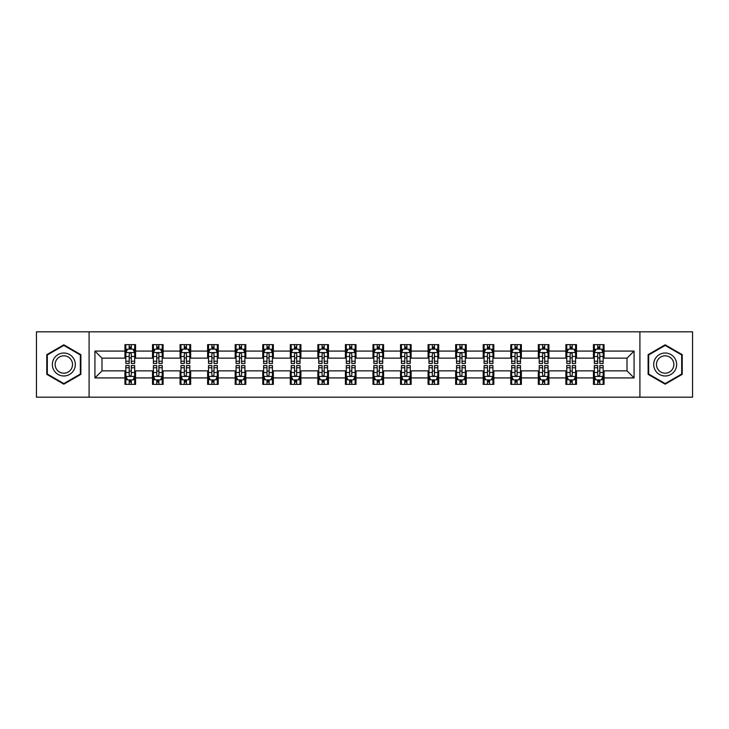 <?xml version="1.0" encoding="UTF-8"?>
<svg xmlns="http://www.w3.org/2000/svg" width="729" height="729" viewBox="0 0 729 729"><rect width="100%" height="100%" fill="white"/><g stroke="black" fill="none" stroke-linecap="round" stroke-linejoin="round"><path stroke-width="1.09" d="M639.907 397.177L692.55 397.177L692.55 331.823L639.907 331.823L639.907 397.177L89.093 397.177L89.093 331.823L36.45 331.823L36.45 397.177L89.093 397.177M639.907 331.823L89.093 331.823M604.049 351.077L604.049 344.626L593.442 344.626L593.442 351.077L576.484 351.077L576.484 344.626L565.886 344.626L565.886 351.077L548.928 351.077L548.928 344.626L538.33 344.626L538.33 351.077L521.372 351.077L521.372 344.626L510.774 344.626L510.774 351.077L493.815 351.077L493.815 344.626L483.209 344.626L483.209 351.077L466.25 351.077L466.25 344.626L455.652 344.626L455.652 351.077L438.694 351.077L438.694 344.626L428.096 344.626L428.096 351.077L411.138 351.077L411.138 344.626L400.54 344.626L400.54 351.077L383.582 351.077L383.582 344.626L372.984 344.626L372.984 351.077L356.016 351.077L356.016 344.626L345.418 344.626L345.418 351.077L328.46 351.077L328.46 344.626L317.862 344.626L317.862 351.077L300.904 351.077L300.904 344.626L290.306 344.626L290.306 351.077L273.348 351.077L273.348 344.626L262.75 344.626L262.75 351.077L245.791 351.077L245.791 344.626L235.185 344.626L235.185 351.077L218.226 351.077L218.226 344.626L207.628 344.626L207.628 351.077L190.67 351.077L190.67 344.626L180.072 344.626L180.072 351.077L163.114 351.077L163.114 344.626L152.516 344.626L152.516 351.077L135.558 351.077L135.558 344.626L124.951 344.626L124.951 351.077L94.925 351.077L94.925 377.923L101.987 370.861L124.951 370.861L124.951 384.374L135.558 384.374L135.558 370.861L152.516 370.861L152.516 384.374L163.114 384.374L163.114 370.861L180.072 370.861L180.072 384.374L190.67 384.374L190.67 370.861L207.628 370.861L207.628 384.374L218.226 384.374L218.226 370.861L235.185 370.861L235.185 384.374L245.791 384.374L245.791 370.861L262.75 370.861L262.75 384.374L273.348 384.374L273.348 370.861L290.306 370.861L290.306 384.374L300.904 384.374L300.904 370.861L317.862 370.861L317.862 384.374L328.46 384.374L328.46 370.861L345.418 370.861L345.418 384.374L356.016 384.374L356.016 370.861L372.984 370.861L372.984 384.374L383.582 384.374L383.582 370.861L400.54 370.861L400.54 384.374L411.138 384.374L411.138 370.861L428.096 370.861L428.096 384.374L438.694 384.374L438.694 370.861L455.652 370.861L455.652 384.374L466.25 384.374L466.25 370.861L483.209 370.861L483.209 384.374L493.815 384.374L493.815 370.861L510.774 370.861L510.774 384.374L521.372 384.374L521.372 370.861L538.33 370.861L538.33 384.374L548.928 384.374L548.928 370.861L565.886 370.861L565.886 384.374L576.484 384.374L576.484 370.861L593.442 370.861L593.442 384.374L604.049 384.374L604.049 370.861L627.013 370.861L627.013 358.139L604.049 358.139L604.049 351.077L634.075 351.077L634.075 377.923L604.049 377.923M593.442 377.923L576.484 377.923M565.886 377.923L548.928 377.923M538.33 377.923L521.372 377.923M510.774 377.923L493.815 377.923M483.209 377.923L466.25 377.923M455.652 377.923L438.694 377.923M428.096 377.923L411.138 377.923M400.54 377.923L383.582 377.923M372.984 377.923L356.016 377.923M345.418 377.923L328.46 377.923M317.862 377.923L300.904 377.923M290.306 377.923L273.348 377.923M262.75 377.923L245.791 377.923M235.185 377.923L218.226 377.923M207.628 377.923L190.67 377.923M180.072 377.923L163.114 377.923M152.516 377.923L135.558 377.923M124.951 377.923L94.925 377.923M593.442 351.077L593.442 358.139L576.484 358.139L576.484 351.077M565.886 351.077L565.886 358.139L548.928 358.139L548.928 351.077M538.33 351.077L538.33 358.139L521.372 358.139L521.372 351.077M510.774 351.077L510.774 358.139L493.815 358.139L493.815 351.077M483.209 351.077L483.209 358.139L466.25 358.139L466.25 351.077M455.652 351.077L455.652 358.139L438.694 358.139L438.694 351.077M428.096 351.077L428.096 358.139L411.138 358.139L411.138 351.077M400.54 351.077L400.54 358.139L383.582 358.139L383.582 351.077M372.984 351.077L372.984 358.139L356.016 358.139L356.016 351.077M345.418 351.077L345.418 358.139L328.46 358.139L328.46 351.077M317.862 351.077L317.862 358.139L300.904 358.139L300.904 351.077M290.306 351.077L290.306 358.139L273.348 358.139L273.348 351.077M262.75 351.077L262.75 358.139L245.791 358.139L245.791 351.077M235.185 351.077L235.185 358.139L218.226 358.139L218.226 351.077M207.628 351.077L207.628 358.139L190.67 358.139L190.67 351.077M180.072 351.077L180.072 358.139L163.114 358.139L163.114 351.077M152.516 351.077L152.516 358.139L135.558 358.139L135.558 351.077M124.951 351.077L124.951 358.139L101.987 358.139L94.925 351.077M101.987 358.139L101.987 370.861M634.075 377.923L627.013 370.861M627.013 358.139L634.075 351.077M124.951 349.045L125.835 349.045M129.197 349.045L131.311 349.045M134.674 349.045L135.558 349.045M124.951 357.966L125.835 357.966M129.197 357.966L131.311 357.966M134.674 357.966L135.558 357.966M124.951 371.034L125.835 371.034M129.197 371.034L131.311 371.034M134.674 371.034L135.558 371.034M124.951 379.955L125.835 379.955M129.197 379.955L131.311 379.955M134.674 379.955L135.558 379.955M152.516 371.034L153.4 371.034M156.753 371.034L158.876 371.034M162.23 371.034L163.114 371.034M152.516 379.955L153.4 379.955M156.753 379.955L158.876 379.955M162.23 379.955L163.114 379.955M152.516 349.045L153.4 349.045M156.753 349.045L158.876 349.045M162.23 349.045L163.114 349.045M152.516 357.966L153.4 357.966M156.753 357.966L158.876 357.966M162.23 357.966L163.114 357.966M180.072 371.034L180.956 371.034M184.309 371.034L186.433 371.034M189.786 371.034L190.67 371.034M180.072 379.955L180.956 379.955M184.309 379.955L186.433 379.955M189.786 379.955L190.67 379.955M180.072 349.045L180.956 349.045M184.309 349.045L186.433 349.045M189.786 349.045L190.67 349.045M180.072 357.966L180.956 357.966M184.309 357.966L186.433 357.966M189.786 357.966L190.67 357.966M207.628 371.034L208.512 371.034M211.866 371.034L213.989 371.034M217.342 371.034L218.226 371.034M207.628 379.955L208.512 379.955M211.866 379.955L213.989 379.955M217.342 379.955L218.226 379.955M207.628 349.045L208.512 349.045M211.866 349.045L213.989 349.045M217.342 349.045L218.226 349.045M207.628 357.966L208.512 357.966M211.866 357.966L213.989 357.966M217.342 357.966L218.226 357.966M235.185 371.034L236.068 371.034M239.431 371.034L241.545 371.034M244.908 371.034L245.791 371.034M235.185 379.955L236.068 379.955M239.431 379.955L241.545 379.955M244.908 379.955L245.791 379.955M235.185 349.045L236.068 349.045M239.431 349.045L241.545 349.045M244.908 349.045L245.791 349.045M235.185 357.966L236.068 357.966M239.431 357.966L241.545 357.966M244.908 357.966L245.791 357.966M262.75 371.034L263.634 371.034M266.987 371.034L269.11 371.034M272.464 371.034L273.348 371.034M262.75 379.955L263.634 379.955M266.987 379.955L269.11 379.955M272.464 379.955L273.348 379.955M262.75 349.045L263.634 349.045M266.987 349.045L269.11 349.045M272.464 349.045L273.348 349.045M262.75 357.966L263.634 357.966M266.987 357.966L269.11 357.966M272.464 357.966L273.348 357.966M290.306 371.034L291.19 371.034M294.543 371.034L296.667 371.034M300.02 371.034L300.904 371.034M290.306 379.955L291.19 379.955M294.543 379.955L296.667 379.955M300.02 379.955L300.904 379.955M290.306 349.045L291.19 349.045M294.543 349.045L296.667 349.045M300.02 349.045L300.904 349.045M290.306 357.966L291.19 357.966M294.543 357.966L296.667 357.966M300.02 357.966L300.904 357.966M317.862 371.034L318.746 371.034M322.1 371.034L324.223 371.034M327.576 371.034L328.46 371.034M317.862 379.955L318.746 379.955M322.1 379.955L324.223 379.955M327.576 379.955L328.46 379.955M317.862 349.045L318.746 349.045M322.1 349.045L324.223 349.045M327.576 349.045L328.46 349.045M317.862 357.966L318.746 357.966M322.1 357.966L324.223 357.966M327.576 357.966L328.46 357.966M345.418 371.034L346.302 371.034M349.665 371.034L351.779 371.034M355.141 371.034L356.016 371.034M345.418 379.955L346.302 379.955M349.665 379.955L351.779 379.955M355.141 379.955L356.016 379.955M345.418 349.045L346.302 349.045M349.665 349.045L351.779 349.045M355.141 349.045L356.016 349.045M345.418 357.966L346.302 357.966M349.665 357.966L351.779 357.966M355.141 357.966L356.016 357.966M372.984 371.034L373.859 371.034M377.221 371.034L379.335 371.034M382.698 371.034L383.582 371.034M372.984 379.955L373.859 379.955M377.221 379.955L379.335 379.955M382.698 379.955L383.582 379.955M372.984 349.045L373.859 349.045M377.221 349.045L379.335 349.045M382.698 349.045L383.582 349.045M372.984 357.966L373.859 357.966M377.221 357.966L379.335 357.966M382.698 357.966L383.582 357.966M400.54 371.034L401.424 371.034M404.777 371.034L406.9 371.034M410.254 371.034L411.138 371.034M400.54 379.955L401.424 379.955M404.777 379.955L406.9 379.955M410.254 379.955L411.138 379.955M400.54 349.045L401.424 349.045M404.777 349.045L406.9 349.045M410.254 349.045L411.138 349.045M400.54 357.966L401.424 357.966M404.777 357.966L406.9 357.966M410.254 357.966L411.138 357.966M428.096 371.034L428.98 371.034M432.333 371.034L434.457 371.034M437.81 371.034L438.694 371.034M428.096 379.955L428.98 379.955M432.333 379.955L434.457 379.955M437.81 379.955L438.694 379.955M428.096 349.045L428.98 349.045M432.333 349.045L434.457 349.045M437.81 349.045L438.694 349.045M428.096 357.966L428.98 357.966M432.333 357.966L434.457 357.966M437.81 357.966L438.694 357.966M455.652 371.034L456.536 371.034M459.89 371.034L462.013 371.034M465.366 371.034L466.25 371.034M455.652 379.955L456.536 379.955M459.89 379.955L462.013 379.955M465.366 379.955L466.25 379.955M455.652 349.045L456.536 349.045M459.89 349.045L462.013 349.045M465.366 349.045L466.25 349.045M455.652 357.966L456.536 357.966M459.89 357.966L462.013 357.966M465.366 357.966L466.25 357.966M483.209 371.034L484.092 371.034M487.455 371.034L489.569 371.034M492.932 371.034L493.815 371.034M483.209 379.955L484.092 379.955M487.455 379.955L489.569 379.955M492.932 379.955L493.815 379.955M483.209 349.045L484.092 349.045M487.455 349.045L489.569 349.045M492.932 349.045L493.815 349.045M483.209 357.966L484.092 357.966M487.455 357.966L489.569 357.966M492.932 357.966L493.815 357.966M510.774 371.034L511.658 371.034M515.011 371.034L517.134 371.034M520.488 371.034L521.372 371.034M510.774 379.955L511.658 379.955M515.011 379.955L517.134 379.955M520.488 379.955L521.372 379.955M510.774 349.045L511.658 349.045M515.011 349.045L517.134 349.045M520.488 349.045L521.372 349.045M510.774 357.966L511.658 357.966M515.011 357.966L517.134 357.966M520.488 357.966L521.372 357.966M538.33 371.034L539.214 371.034M542.567 371.034L544.691 371.034M548.044 371.034L548.928 371.034M538.33 379.955L539.214 379.955M542.567 379.955L544.691 379.955M548.044 379.955L548.928 379.955M538.33 349.045L539.214 349.045M542.567 349.045L544.691 349.045M548.044 349.045L548.928 349.045M538.33 357.966L539.214 357.966M542.567 357.966L544.691 357.966M548.044 357.966L548.928 357.966M565.886 371.034L566.77 371.034M570.124 371.034L572.247 371.034M575.6 371.034L576.484 371.034M565.886 379.955L566.77 379.955M570.124 379.955L572.247 379.955M575.6 379.955L576.484 379.955M565.886 349.045L566.77 349.045M570.124 349.045L572.247 349.045M575.6 349.045L576.484 349.045M565.886 357.966L566.77 357.966M570.124 357.966L572.247 357.966M575.6 357.966L576.484 357.966M593.442 371.034L594.326 371.034M597.689 371.034L599.803 371.034M603.165 371.034L604.049 371.034M593.442 379.955L594.326 379.955M597.689 379.955L599.803 379.955M603.165 379.955L604.049 379.955M593.442 349.045L594.326 349.045M597.689 349.045L599.803 349.045M603.165 349.045L604.049 349.045M593.442 357.966L594.326 357.966M597.689 357.966L599.803 357.966M603.165 357.966L604.049 357.966M63.833 384.183L80.883 374.341L80.883 354.659L63.833 344.817L46.784 354.659L46.784 374.341L63.833 384.183M682.216 354.659L665.167 344.817L648.117 354.659L648.117 374.341L665.167 384.183L682.216 374.341L682.216 354.659M131.311 346.922L129.197 346.922M134.674 361.229L131.311 361.229L131.311 363.443L134.674 363.443L134.674 352.663L132.906 349.127L127.602 349.127L125.835 352.663L125.835 363.443L129.197 363.443L129.197 361.229L125.835 361.229M125.835 352.663L125.835 344.626M134.674 352.663L134.674 344.626M129.197 349.127L129.197 344.626M131.311 344.626L131.311 349.127M131.311 361.229L131.311 353.993C130.609 352.626 129.899 352.626 129.197 353.993L129.197 361.229M129.197 382.078L131.311 382.078M125.835 367.771L129.197 367.771L129.197 365.557L125.835 365.557L125.835 376.337L127.602 379.873L132.906 379.873L134.674 376.337L134.674 365.557L131.311 365.557L131.311 367.771L134.674 367.771M134.674 376.337L134.674 384.374M125.835 376.337L125.835 384.374M131.311 379.873L131.311 384.374M129.197 384.374L129.197 379.873M129.197 367.771L129.197 375.007C129.899 376.374 130.609 376.374 131.311 375.007L131.311 367.771M73.775 370.241A11.482 11.482 0 0 0 69.574 354.558A11.482 11.482 0 0 0 53.891 358.759A11.482 11.482 0 0 0 58.092 374.442A11.482 11.482 0 0 0 73.775 370.241M71.36 368.847A8.693 8.693 0 0 0 68.18 356.973A8.693 8.693 0 0 0 56.306 360.153A8.693 8.693 0 0 0 59.486 372.027A8.693 8.693 0 0 0 71.36 368.847M47.312 374.041L47.312 354.959L63.833 345.428L80.345 354.959L80.345 374.041L63.833 383.572L47.312 374.041M665.167 353.018A11.482 11.482 0 0 0 653.685 364.5A11.482 11.482 0 0 0 665.167 375.982A11.482 11.482 0 0 0 676.649 364.5A11.482 11.482 0 0 0 665.167 353.018M665.167 355.807A8.693 8.693 0 0 0 656.474 364.5A8.693 8.693 0 0 0 665.167 373.193A8.693 8.693 0 0 0 673.86 364.5A8.693 8.693 0 0 0 665.167 355.807M681.688 374.041L665.167 383.572L648.655 374.041L648.655 354.959L665.167 345.428L681.688 354.959L681.688 374.041M158.876 346.922L156.753 346.922M162.23 361.229L158.876 361.229L158.876 363.443L162.23 363.443L162.23 352.663L160.462 349.127L155.159 349.127L153.4 352.663L153.4 363.443L156.753 363.443L156.753 361.229L153.4 361.229M153.4 352.663L153.4 344.626M162.23 352.663L162.23 344.626M156.753 349.127L156.753 344.626M158.876 344.626L158.876 349.127M158.876 361.229L158.876 353.993C158.166 352.626 157.464 352.626 156.753 353.993L156.753 361.229M186.433 346.922L184.309 346.922M189.786 361.229L186.433 361.229L186.433 363.443L189.786 363.443L189.786 352.663L188.018 349.127L182.724 349.127L180.956 352.663L180.956 363.443L184.309 363.443L184.309 361.229L180.956 361.229M180.956 352.663L180.956 344.626M189.786 352.663L189.786 344.626M184.309 349.127L184.309 344.626M186.433 344.626L186.433 349.127M186.433 361.229L186.433 353.993C185.722 352.626 185.02 352.626 184.309 353.993L184.309 361.229M156.753 382.078L158.876 382.078M153.4 367.771L156.753 367.771L156.753 365.557L153.4 365.557L153.4 376.337L155.159 379.873L160.462 379.873L162.23 376.337L162.23 365.557L158.876 365.557L158.876 367.771L162.23 367.771M162.23 376.337L162.23 384.374M153.4 376.337L153.4 384.374M158.876 379.873L158.876 384.374M156.753 384.374L156.753 379.873M156.753 367.771L156.753 375.007C157.455 376.374 158.166 376.374 158.876 375.007L158.876 367.771M184.309 382.078L186.433 382.078M180.956 367.771L184.309 367.771L184.309 365.557L180.956 365.557L180.956 376.337L182.724 379.873L188.018 379.873L189.786 376.337L189.786 365.557L186.433 365.557L186.433 367.771L189.786 367.771M189.786 376.337L189.786 384.374M180.956 376.337L180.956 384.374M186.433 379.873L186.433 384.374M184.309 384.374L184.309 379.873M184.309 367.771L184.309 375.007C185.02 376.374 185.722 376.374 186.433 375.007L186.433 367.771M213.989 346.922L211.866 346.922M217.342 361.229L213.989 361.229L213.989 363.443L217.342 363.443L217.342 352.663L215.584 349.127L210.28 349.127L208.512 352.663L208.512 363.443L211.866 363.443L211.866 361.229L208.512 361.229M208.512 352.663L208.512 344.626M217.342 352.663L217.342 344.626M211.866 349.127L211.866 344.626M213.989 344.626L213.989 349.127M213.989 361.229L213.989 353.993C213.287 352.626 212.576 352.626 211.866 353.993L211.866 361.229M241.545 346.922L239.431 346.922M244.908 361.229L241.545 361.229L241.545 363.443L244.908 363.443L244.908 352.663L243.14 349.127L237.836 349.127L236.068 352.663L236.068 363.443L239.431 363.443L239.431 361.229L236.068 361.229M236.068 352.663L236.068 344.626M244.908 352.663L244.908 344.626M239.431 349.127L239.431 344.626M241.545 344.626L241.545 349.127M241.545 361.229L241.545 353.993C240.843 352.626 240.133 352.626 239.431 353.993L239.431 361.229M269.11 346.922L266.987 346.922M272.464 361.229L269.11 361.229L269.11 363.443L272.464 363.443L272.464 352.663L270.696 349.127L265.392 349.127L263.634 352.663L263.634 363.443L266.987 363.443L266.987 361.229L263.634 361.229M263.634 352.663L263.634 344.626M272.464 352.663L272.464 344.626M266.987 349.127L266.987 344.626M269.11 344.626L269.11 349.127M269.11 361.229L269.11 353.993C268.4 352.626 267.698 352.626 266.987 353.993L266.987 361.229M211.866 382.078L213.989 382.078M208.512 367.771L211.866 367.771L211.866 365.557L208.512 365.557L208.512 376.337L210.28 379.873L215.584 379.873L217.342 376.337L217.342 365.557L213.989 365.557L213.989 367.771L217.342 367.771M217.342 376.337L217.342 384.374M208.512 376.337L208.512 384.374M213.989 379.873L213.989 384.374M211.866 384.374L211.866 379.873M211.866 367.771L211.866 375.007C212.576 376.374 213.278 376.374 213.989 375.007L213.989 367.771M239.431 382.078L241.545 382.078M236.068 367.771L239.431 367.771L239.431 365.557L236.068 365.557L236.068 376.337L237.836 379.873L243.14 379.873L244.908 376.337L244.908 365.557L241.545 365.557L241.545 367.771L244.908 367.771M244.908 376.337L244.908 384.374M236.068 376.337L236.068 384.374M241.545 379.873L241.545 384.374M239.431 384.374L239.431 379.873M239.431 367.771L239.431 375.007C240.133 376.374 240.843 376.374 241.545 375.007L241.545 367.771M266.987 382.078L269.11 382.078M263.634 367.771L266.987 367.771L266.987 365.557L263.634 365.557L263.634 376.337L265.392 379.873L270.696 379.873L272.464 376.337L272.464 365.557L269.11 365.557L269.11 367.771L272.464 367.771M272.464 376.337L272.464 384.374M263.634 376.337L263.634 384.374M269.11 379.873L269.11 384.374M266.987 384.374L266.987 379.873M266.987 367.771L266.987 375.007C267.689 376.374 268.4 376.374 269.11 375.007L269.11 367.771M294.543 382.078L296.667 382.078M291.19 367.771L294.543 367.771L294.543 365.557L291.19 365.557L291.19 376.337L292.958 379.873L298.252 379.873L300.02 376.337L300.02 365.557L296.667 365.557L296.667 367.771L300.02 367.771M300.02 376.337L300.02 384.374M291.19 376.337L291.19 384.374M296.667 379.873L296.667 384.374M294.543 384.374L294.543 379.873M294.543 367.771L294.543 375.007C295.254 376.374 295.956 376.374 296.667 375.007L296.667 367.771M322.1 382.078L324.223 382.078M318.746 367.771L322.1 367.771L322.1 365.557L318.746 365.557L318.746 376.337L320.514 379.873L325.808 379.873L327.576 376.337L327.576 365.557L324.223 365.557L324.223 367.771L327.576 367.771M327.576 376.337L327.576 384.374M318.746 376.337L318.746 384.374M324.223 379.873L324.223 384.374M322.1 384.374L322.1 379.873M322.1 367.771L322.1 375.007C322.81 376.374 323.512 376.374 324.223 375.007L324.223 367.771M349.665 382.078L351.779 382.078M346.302 367.771L349.665 367.771L349.665 365.557L346.302 365.557L346.302 376.337L348.07 379.873L353.374 379.873L355.141 376.337L355.141 365.557L351.779 365.557L351.779 367.771L355.141 367.771M355.141 376.337L355.141 384.374M346.302 376.337L346.302 384.374M351.779 379.873L351.779 384.374M349.665 384.374L349.665 379.873M349.665 367.771L349.665 375.007C350.367 376.374 351.077 376.374 351.779 375.007L351.779 367.771M377.221 382.078L379.335 382.078M373.859 367.771L377.221 367.771L377.221 365.557L373.859 365.557L373.859 376.337L375.626 379.873L380.93 379.873L382.698 376.337L382.698 365.557L379.335 365.557L379.335 367.771L382.698 367.771M382.698 376.337L382.698 384.374M373.859 376.337L373.859 384.374M379.335 379.873L379.335 384.374M377.221 384.374L377.221 379.873M377.221 367.771L377.221 375.007C377.923 376.374 378.633 376.374 379.335 375.007L379.335 367.771M404.777 382.078L406.9 382.078M401.424 367.771L404.777 367.771L404.777 365.557L401.424 365.557L401.424 376.337L403.192 379.873L408.486 379.873L410.254 376.337L410.254 365.557L406.9 365.557L406.9 367.771L410.254 367.771M410.254 376.337L410.254 384.374M401.424 376.337L401.424 384.374M406.9 379.873L406.9 384.374M404.777 384.374L404.777 379.873M404.777 367.771L404.777 375.007C405.479 376.374 406.19 376.374 406.9 375.007L406.9 367.771M432.333 382.078L434.457 382.078M428.98 367.771L432.333 367.771L432.333 365.557L428.98 365.557L428.98 376.337L430.748 379.873L436.042 379.873L437.81 376.337L437.81 365.557L434.457 365.557L434.457 367.771L437.81 367.771M437.81 376.337L437.81 384.374M428.98 376.337L428.98 384.374M434.457 379.873L434.457 384.374M432.333 384.374L432.333 379.873M432.333 367.771L432.333 375.007C433.044 376.374 433.746 376.374 434.457 375.007L434.457 367.771M459.89 382.078L462.013 382.078M456.536 367.771L459.89 367.771L459.89 365.557L456.536 365.557L456.536 376.337L458.304 379.873L463.608 379.873L465.366 376.337L465.366 365.557L462.013 365.557L462.013 367.771L465.366 367.771M465.366 376.337L465.366 384.374M456.536 376.337L456.536 384.374M462.013 379.873L462.013 384.374M459.89 384.374L459.89 379.873M459.89 367.771L459.89 375.007C460.6 376.374 461.302 376.374 462.013 375.007L462.013 367.771M487.455 382.078L489.569 382.078M484.092 367.771L487.455 367.771L487.455 365.557L484.092 365.557L484.092 376.337L485.86 379.873L491.164 379.873L492.932 376.337L492.932 365.557L489.569 365.557L489.569 367.771L492.932 367.771M492.932 376.337L492.932 384.374M484.092 376.337L484.092 384.374M489.569 379.873L489.569 384.374M487.455 384.374L487.455 379.873M487.455 367.771L487.455 375.007C488.157 376.374 488.867 376.374 489.569 375.007L489.569 367.771M515.011 382.078L517.134 382.078M511.658 367.771L515.011 367.771L515.011 365.557L511.658 365.557L511.658 376.337L513.416 379.873L518.72 379.873L520.488 376.337L520.488 365.557L517.134 365.557L517.134 367.771L520.488 367.771M520.488 376.337L520.488 384.374M511.658 376.337L511.658 384.374M517.134 379.873L517.134 384.374M515.011 384.374L515.011 379.873M515.011 367.771L515.011 375.007C515.713 376.374 516.424 376.374 517.134 375.007L517.134 367.771M542.567 382.078L544.691 382.078M539.214 367.771L542.567 367.771L542.567 365.557L539.214 365.557L539.214 376.337L540.982 379.873L546.276 379.873L548.044 376.337L548.044 365.557L544.691 365.557L544.691 367.771L548.044 367.771M548.044 376.337L548.044 384.374M539.214 376.337L539.214 384.374M544.691 379.873L544.691 384.374M542.567 384.374L542.567 379.873M542.567 367.771L542.567 375.007C543.278 376.374 543.98 376.374 544.691 375.007L544.691 367.771M570.124 382.078L572.247 382.078M566.77 367.771L570.124 367.771L570.124 365.557L566.77 365.557L566.77 376.337L568.538 379.873L573.841 379.873L575.6 376.337L575.6 365.557L572.247 365.557L572.247 367.771L575.6 367.771M575.6 376.337L575.6 384.374M566.77 376.337L566.77 384.374M572.247 379.873L572.247 384.374M570.124 384.374L570.124 379.873M570.124 367.771L570.124 375.007C570.834 376.374 571.536 376.374 572.247 375.007L572.247 367.771M296.667 346.922L294.543 346.922M300.02 361.229L296.667 361.229L296.667 363.443L300.02 363.443L300.02 352.663L298.252 349.127L292.958 349.127L291.19 352.663L291.19 363.443L294.543 363.443L294.543 361.229L291.19 361.229M291.19 352.663L291.19 344.626M300.02 352.663L300.02 344.626M294.543 349.127L294.543 344.626M296.667 344.626L296.667 349.127M296.667 361.229L296.667 353.993C295.956 352.626 295.254 352.626 294.543 353.993L294.543 361.229M324.223 346.922L322.1 346.922M327.576 361.229L324.223 361.229L324.223 363.443L327.576 363.443L327.576 352.663L325.808 349.127L320.514 349.127L318.746 352.663L318.746 363.443L322.1 363.443L322.1 361.229L318.746 361.229M318.746 352.663L318.746 344.626M327.576 352.663L327.576 344.626M322.1 349.127L322.1 344.626M324.223 344.626L324.223 349.127M324.223 361.229L324.223 353.993C323.521 352.626 322.81 352.626 322.1 353.993L322.1 361.229M351.779 346.922L349.665 346.922M355.141 361.229L351.779 361.229L351.779 363.443L355.141 363.443L355.141 352.663L353.374 349.127L348.07 349.127L346.302 352.663L346.302 363.443L349.665 363.443L349.665 361.229L346.302 361.229M346.302 352.663L346.302 344.626M355.141 352.663L355.141 344.626M349.665 349.127L349.665 344.626M351.779 344.626L351.779 349.127M351.779 361.229L351.779 353.993C351.077 352.626 350.367 352.626 349.665 353.993L349.665 361.229M379.335 346.922L377.221 346.922M382.698 361.229L379.335 361.229L379.335 363.443L382.698 363.443L382.698 352.663L380.93 349.127L375.626 349.127L373.859 352.663L373.859 363.443L377.221 363.443L377.221 361.229L373.859 361.229M373.859 352.663L373.859 344.626M382.698 352.663L382.698 344.626M377.221 349.127L377.221 344.626M379.335 344.626L379.335 349.127M379.335 361.229L379.335 353.993C378.633 352.626 377.923 352.626 377.221 353.993L377.221 361.229M406.9 346.922L404.777 346.922M410.254 361.229L406.9 361.229L406.9 363.443L410.254 363.443L410.254 352.663L408.486 349.127L403.192 349.127L401.424 352.663L401.424 363.443L404.777 363.443L404.777 361.229L401.424 361.229M401.424 352.663L401.424 344.626M410.254 352.663L410.254 344.626M404.777 349.127L404.777 344.626M406.9 344.626L406.9 349.127M406.9 361.229L406.9 353.993C406.19 352.626 405.488 352.626 404.777 353.993L404.777 361.229M434.457 346.922L432.333 346.922M437.81 361.229L434.457 361.229L434.457 363.443L437.81 363.443L437.81 352.663L436.042 349.127L430.748 349.127L428.98 352.663L428.98 363.443L432.333 363.443L432.333 361.229L428.98 361.229M428.98 352.663L428.98 344.626M437.81 352.663L437.81 344.626M432.333 349.127L432.333 344.626M434.457 344.626L434.457 349.127M434.457 361.229L434.457 353.993C433.746 352.626 433.044 352.626 432.333 353.993L432.333 361.229M462.013 346.922L459.89 346.922M465.366 361.229L462.013 361.229L462.013 363.443L465.366 363.443L465.366 352.663L463.608 349.127L458.304 349.127L456.536 352.663L456.536 363.443L459.89 363.443L459.89 361.229L456.536 361.229M456.536 352.663L456.536 344.626M465.366 352.663L465.366 344.626M459.89 349.127L459.89 344.626M462.013 344.626L462.013 349.127M462.013 361.229L462.013 353.993C461.311 352.626 460.6 352.626 459.89 353.993L459.89 361.229M489.569 346.922L487.455 346.922M492.932 361.229L489.569 361.229L489.569 363.443L492.932 363.443L492.932 352.663L491.164 349.127L485.86 349.127L484.092 352.663L484.092 363.443L487.455 363.443L487.455 361.229L484.092 361.229M484.092 352.663L484.092 344.626M492.932 352.663L492.932 344.626M487.455 349.127L487.455 344.626M489.569 344.626L489.569 349.127M489.569 361.229L489.569 353.993C488.867 352.626 488.157 352.626 487.455 353.993L487.455 361.229M517.134 346.922L515.011 346.922M520.488 361.229L517.134 361.229L517.134 363.443L520.488 363.443L520.488 352.663L518.72 349.127L513.416 349.127L511.658 352.663L511.658 363.443L515.011 363.443L515.011 361.229L511.658 361.229M511.658 352.663L511.658 344.626M520.488 352.663L520.488 344.626M515.011 349.127L515.011 344.626M517.134 344.626L517.134 349.127M517.134 361.229L517.134 353.993C516.424 352.626 515.722 352.626 515.011 353.993L515.011 361.229M544.691 346.922L542.567 346.922M548.044 361.229L544.691 361.229L544.691 363.443L548.044 363.443L548.044 352.663L546.276 349.127L540.982 349.127L539.214 352.663L539.214 363.443L542.567 363.443L542.567 361.229L539.214 361.229M539.214 352.663L539.214 344.626M548.044 352.663L548.044 344.626M542.567 349.127L542.567 344.626M544.691 344.626L544.691 349.127M544.691 361.229L544.691 353.993C543.98 352.626 543.278 352.626 542.567 353.993L542.567 361.229M572.247 346.922L570.124 346.922M575.6 361.229L572.247 361.229L572.247 363.443L575.6 363.443L575.6 352.663L573.841 349.127L568.538 349.127L566.77 352.663L566.77 363.443L570.124 363.443L570.124 361.229L566.77 361.229M566.77 352.663L566.77 344.626M575.6 352.663L575.6 344.626M570.124 349.127L570.124 344.626M572.247 344.626L572.247 349.127M572.247 361.229L572.247 353.993C571.545 352.626 570.834 352.626 570.124 353.993L570.124 361.229M599.803 346.922L597.689 346.922M603.165 361.229L599.803 361.229L599.803 363.443L603.165 363.443L603.165 352.663L601.398 349.127L596.094 349.127L594.326 352.663L594.326 363.443L597.689 363.443L597.689 361.229L594.326 361.229M594.326 352.663L594.326 344.626M603.165 352.663L603.165 344.626M597.689 349.127L597.689 344.626M599.803 344.626L599.803 349.127M599.803 361.229L599.803 353.993C599.101 352.626 598.391 352.626 597.689 353.993L597.689 361.229M597.689 382.078L599.803 382.078M594.326 367.771L597.689 367.771L597.689 365.557L594.326 365.557L594.326 376.337L596.094 379.873L601.398 379.873L603.165 376.337L603.165 365.557L599.803 365.557L599.803 367.771L603.165 367.771M603.165 376.337L603.165 384.374M594.326 376.337L594.326 384.374M599.803 379.873L599.803 384.374M597.689 384.374L597.689 379.873M597.689 367.771L597.689 375.007C598.391 376.374 599.101 376.374 599.803 375.007L599.803 367.771M134.628 352.572L125.88 352.572M125.835 349.346L127.502 349.346M133.006 349.346L134.674 349.346M129.197 356.49L125.835 356.49M134.674 356.49L131.311 356.49M131.311 348.043L129.197 348.043M125.88 376.428L134.628 376.428M134.674 379.654L133.006 379.654M127.502 379.654L125.835 379.654M131.311 372.51L134.674 372.51M125.835 372.51L129.197 372.51M129.197 380.957L131.311 380.957M162.184 352.572L153.436 352.572M153.4 349.346L155.058 349.346M160.571 349.346L162.23 349.346M156.753 356.49L153.4 356.49M162.23 356.49L158.876 356.49M158.876 348.043L156.753 348.043M189.74 352.572L181.002 352.572M180.956 349.346L182.614 349.346M188.128 349.346L189.786 349.346M184.309 356.49L180.956 356.49M189.786 356.49L186.433 356.49M186.433 348.043L184.309 348.043M153.436 376.428L162.184 376.428M162.23 379.654L160.571 379.654M155.058 379.654L153.4 379.654M158.876 372.51L162.23 372.51M153.4 372.51L156.753 372.51M156.753 380.957L158.876 380.957M181.002 376.428L189.74 376.428M189.786 379.654L188.128 379.654M182.614 379.654L180.956 379.654M186.433 372.51L189.786 372.51M180.956 372.51L184.309 372.51M184.309 380.957L186.433 380.957M217.306 352.572L208.558 352.572M208.512 349.346L210.171 349.346M215.684 349.346L217.342 349.346M211.866 356.49L208.512 356.49M217.342 356.49L213.989 356.49M213.989 348.043L211.866 348.043M244.862 352.572L236.114 352.572M236.068 349.346L237.736 349.346M243.24 349.346L244.908 349.346M239.431 356.49L236.068 356.49M244.908 356.49L241.545 356.49M241.545 348.043L239.431 348.043M272.418 352.572L263.67 352.572M263.634 349.346L265.292 349.346M270.805 349.346L272.464 349.346M266.987 356.49L263.634 356.49M272.464 356.49L269.11 356.49M269.11 348.043L266.987 348.043M208.558 376.428L217.306 376.428M217.342 379.654L215.684 379.654M210.171 379.654L208.512 379.654M213.989 372.51L217.342 372.51M208.512 372.51L211.866 372.51M211.866 380.957L213.989 380.957M236.114 376.428L244.862 376.428M244.908 379.654L243.24 379.654M237.736 379.654L236.068 379.654M241.545 372.51L244.908 372.51M236.068 372.51L239.431 372.51M239.431 380.957L241.545 380.957M263.67 376.428L272.418 376.428M272.464 379.654L270.805 379.654M265.292 379.654L263.634 379.654M269.11 372.51L272.464 372.51M263.634 372.51L266.987 372.51M266.987 380.957L269.11 380.957M291.236 376.428L299.974 376.428M300.02 379.654L298.361 379.654M292.848 379.654L291.19 379.654M296.667 372.51L300.02 372.51M291.19 372.51L294.543 372.51M294.543 380.957L296.667 380.957M318.792 376.428L327.531 376.428M327.576 379.654L325.918 379.654M320.405 379.654L318.746 379.654M324.223 372.51L327.576 372.51M318.746 372.51L322.1 372.51M322.1 380.957L324.223 380.957M346.348 376.428L355.096 376.428M355.141 379.654L353.474 379.654M347.961 379.654L346.302 379.654M351.779 372.51L355.141 372.51M346.302 372.51L349.665 372.51M349.665 380.957L351.779 380.957M373.904 376.428L382.652 376.428M382.698 379.654L381.039 379.654M375.526 379.654L373.859 379.654M379.335 372.51L382.698 372.51M373.859 372.51L377.221 372.51M377.221 380.957L379.335 380.957M401.469 376.428L410.208 376.428M410.254 379.654L408.595 379.654M403.082 379.654L401.424 379.654M406.9 372.51L410.254 372.51M401.424 372.51L404.777 372.51M404.777 380.957L406.9 380.957M429.026 376.428L437.764 376.428M437.81 379.654L436.152 379.654M430.639 379.654L428.98 379.654M434.457 372.51L437.81 372.51M428.98 372.51L432.333 372.51M432.333 380.957L434.457 380.957M456.582 376.428L465.33 376.428M465.366 379.654L463.708 379.654M458.195 379.654L456.536 379.654M462.013 372.51L465.366 372.51M456.536 372.51L459.89 372.51M459.89 380.957L462.013 380.957M484.138 376.428L492.886 376.428M492.932 379.654L491.264 379.654M485.76 379.654L484.092 379.654M489.569 372.51L492.932 372.51M484.092 372.51L487.455 372.51M487.455 380.957L489.569 380.957M511.694 376.428L520.442 376.428M520.488 379.654L518.829 379.654M513.316 379.654L511.658 379.654M517.134 372.51L520.488 372.51M511.658 372.51L515.011 372.51M515.011 380.957L517.134 380.957M539.26 376.428L547.998 376.428M548.044 379.654L546.385 379.654M540.872 379.654L539.214 379.654M544.691 372.51L548.044 372.51M539.214 372.51L542.567 372.51M542.567 380.957L544.691 380.957M566.816 376.428L575.564 376.428M575.6 379.654L573.942 379.654M568.429 379.654L566.77 379.654M572.247 372.51L575.6 372.51M566.77 372.51L570.124 372.51M570.124 380.957L572.247 380.957M299.974 352.572L291.236 352.572M291.19 349.346L292.848 349.346M298.361 349.346L300.02 349.346M294.543 356.49L291.19 356.49M300.02 356.49L296.667 356.49M296.667 348.043L294.543 348.043M327.531 352.572L318.792 352.572M318.746 349.346L320.405 349.346M325.918 349.346L327.576 349.346M322.1 356.49L318.746 356.49M327.576 356.49L324.223 356.49M324.223 348.043L322.1 348.043M355.096 352.572L346.348 352.572M346.302 349.346L347.961 349.346M353.474 349.346L355.141 349.346M349.665 356.49L346.302 356.49M355.141 356.49L351.779 356.49M351.779 348.043L349.665 348.043M382.652 352.572L373.904 352.572M373.859 349.346L375.526 349.346M381.039 349.346L382.698 349.346M377.221 356.49L373.859 356.49M382.698 356.49L379.335 356.49M379.335 348.043L377.221 348.043M410.208 352.572L401.469 352.572M401.424 349.346L403.082 349.346M408.595 349.346L410.254 349.346M404.777 356.49L401.424 356.49M410.254 356.49L406.9 356.49M406.9 348.043L404.777 348.043M437.764 352.572L429.026 352.572M428.98 349.346L430.639 349.346M436.152 349.346L437.81 349.346M432.333 356.49L428.98 356.49M437.81 356.49L434.457 356.49M434.457 348.043L432.333 348.043M465.33 352.572L456.582 352.572M456.536 349.346L458.195 349.346M463.708 349.346L465.366 349.346M459.89 356.49L456.536 356.49M465.366 356.49L462.013 356.49M462.013 348.043L459.89 348.043M492.886 352.572L484.138 352.572M484.092 349.346L485.76 349.346M491.264 349.346L492.932 349.346M487.455 356.49L484.092 356.49M492.932 356.49L489.569 356.49M489.569 348.043L487.455 348.043M520.442 352.572L511.694 352.572M511.658 349.346L513.316 349.346M518.829 349.346L520.488 349.346M515.011 356.49L511.658 356.49M520.488 356.49L517.134 356.49M517.134 348.043L515.011 348.043M547.998 352.572L539.26 352.572M539.214 349.346L540.872 349.346M546.385 349.346L548.044 349.346M542.567 356.49L539.214 356.49M548.044 356.49L544.691 356.49M544.691 348.043L542.567 348.043M575.564 352.572L566.816 352.572M566.77 349.346L568.429 349.346M573.942 349.346L575.6 349.346M570.124 356.49L566.77 356.49M575.6 356.49L572.247 356.49M572.247 348.043L570.124 348.043M603.12 352.572L594.372 352.572M594.326 349.346L595.994 349.346M601.498 349.346L603.165 349.346M597.689 356.49L594.326 356.49M603.165 356.49L599.803 356.49M599.803 348.043L597.689 348.043M594.372 376.428L603.12 376.428M603.165 379.654L601.498 379.654M595.994 379.654L594.326 379.654M599.803 372.51L603.165 372.51M594.326 372.51L597.689 372.51M597.689 380.957L599.803 380.957"/></g></svg>
